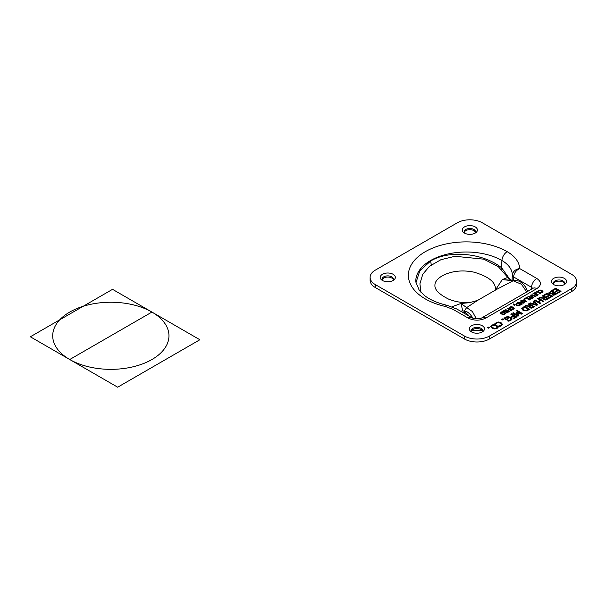 <?xml version="1.0" encoding="UTF-8"?>
<svg xmlns="http://www.w3.org/2000/svg" width="607" height="607" viewBox="0 0 607 607"><rect width="100%" height="100%" fill="white"/><g stroke="black" fill="none" stroke-linecap="round" stroke-linejoin="round"><path stroke-width="0.91" d="M500.547 313.295L501.215 312.347L502.854 311.968L504.652 312.514L505.601 313.553M501.625 312.59L501.989 314.047L504.516 314.259L504.941 313.258L504.151 312.468L501.625 312.256L501.223 312.992M501.625 312.256L501.989 313.72L503.362 314.176L504.941 313.258M505.601 313.295L504.933 314.168L503.302 314.547L501.496 314.001L500.547 312.962L501.215 312.021L502.854 311.634L504.652 312.18L505.601 313.371M538.47 298.181L543.842 301.277L543.128 301.687L541.019 300.473L538.553 301.899L540.655 303.113L539.942 303.523L534.577 300.427L535.291 300.017L537.916 301.861L540.389 300.435L537.756 298.591L538.47 298.181L543.553 301.444M534.866 300.594L535.291 300.344M535.291 300.017L537.916 301.861M537.916 301.535L540.389 300.108M538.045 298.758L538.47 298.507M538.553 301.899L540.367 303.28M533.538 301.353L534.069 301.049L537.438 304.972M529.957 303.424L532.309 303.796L534.357 302.612L533.348 301.14L534.069 301.049M533.113 303.705L536.474 305.018L534.775 302.749L533.113 303.705L536.474 304.684M534.069 300.723L537.627 304.866L536.747 305.367L529.57 303.318L530.328 302.885L532.309 303.796M532.309 303.47L534.357 302.286M559.692 291.39L558.228 290.541L555.762 291.959L555.124 291.595L557.59 290.176L555.602 289.023L552.954 290.548L552.324 290.184L555.678 288.242L561.043 291.345L557.689 293.28L557.051 292.915L559.692 291.39L557.34 293.082M555.678 288.242L560.754 291.504M552.605 290.351L555.678 288.575M557.59 290.176L555.413 291.762M521.732 308.834L524.486 306.581L529.57 309.517M522.718 308.728L523.689 310.147L526.239 310.685L528.522 309.737L524.387 307.021L522.695 308.811M522.718 308.394L523.689 309.82L526.239 310.685M526.239 310.352L528.522 309.403M521.716 308.667L524.486 306.254L529.85 309.35L526.284 310.921L522.931 310.245L521.785 308.644M548.88 292.802L551.535 290.632L556.9 293.735L553.857 295.245L552.309 294.987L551.915 293.894L549.547 293.689L548.887 292.931M548.887 292.999L551.535 290.965L556.619 293.894M551.437 291.398L549.866 292.566L550.261 293.242L551.528 293.469L553.417 292.544L551.437 291.398M553.417 292.544L551.528 293.469M554.009 292.885L552.56 293.932L552.954 294.501L555.58 293.796L554.009 292.885M555.58 293.796L553.789 294.668M549.866 292.566L550.261 293.568L549.866 292.893L550.261 293.568L551.528 293.803M552.56 294.152L553.789 295.002M552.56 293.932L552.954 294.501L552.56 294.258M487.808 327.757L489.128 327.856M489.409 327.689L488.552 328.182L487.527 327.59L488.385 327.097L489.409 327.689M551.209 296.284L549.737 295.442L547.271 296.861L546.641 296.497L549.1 295.07L547.112 293.925L544.471 295.45L543.834 295.085L547.188 293.143L552.552 296.246L549.198 298.181L548.561 297.817L551.209 296.284L548.849 297.976M547.188 293.143L552.271 296.406M544.122 295.245L547.188 293.477M549.1 295.07L546.922 296.664M537.84 291.572L540.26 290.358L542.081 290.897L542.999 291.937M542.347 291.656L541.93 292.324L542.347 291.656L540.177 290.419L539.046 290.662L538.409 291.572L537.84 291.239L538.644 290.427L540.26 290.032L542.081 290.571L542.999 291.61L542.332 292.559L540.351 292.695L541.93 292.657L542.347 291.99L541.93 292.657L540.389 292.999M543.053 295.533L548.417 298.629L547.036 299.433L545.389 300.055L543.606 299.729L543.144 298.181L538.902 297.931L539.828 297.4L543.652 297.984L544.471 297.18L542.339 295.943L543.053 295.533L548.129 298.796M539.418 297.961L539.828 297.726M539.828 297.4L543.652 297.984M543.652 297.65L544.471 297.18M542.62 296.11L543.053 295.867M545.071 297.521L543.751 298.606L544.289 299.6L545.344 299.812L547.089 299.016L545.071 297.521M543.751 298.606L545.344 299.486L547.089 298.69M535.374 292.718L537.157 291.686L540.435 293.583M540.245 293.689L537.104 291.876L535.086 292.551L537.157 291.36L540.723 293.416L540.245 293.689M529.061 303.614L534.433 306.71L531.398 308.128L529.615 307.802L529.152 306.254L524.911 306.004L525.837 305.473L529.668 306.057L530.488 305.587L528.348 304.024L529.061 303.614L534.145 306.869M525.434 306.034L525.837 305.799M525.837 305.473L529.668 306.057M529.668 305.723L530.488 305.253M528.636 304.183L529.061 303.94M531.079 305.602L529.767 306.679L530.306 307.339L531.353 307.559L533.098 306.763L531.079 305.602M533.098 306.763L531.353 307.559M529.767 306.725L530.306 307.673L531.353 307.886M532.764 294.22L534.714 293.098L537.999 294.987M534.63 295.161L535.989 294.38L534.661 293.28L532.483 294.054L534.714 293.098M535.913 296.034L537.385 294.858L536.406 294.289L534.35 294.994L535.989 294.046M534.714 292.764L538.28 294.827L536.049 296.11L535.624 295.867L537.385 294.858M512.581 313.129L513.294 312.719L517.915 315.716L516.17 312.764L521.132 313.523L516.511 310.86L517.179 310.473L522.544 313.569L521.572 314.13L517.24 313.182L518.932 315.655L517.946 316.224L512.581 313.129M512.862 313.295L513.294 313.045M513.294 312.719L517.915 315.382M516.603 312.514L521.132 313.523M517.24 313.182L518.773 315.746M517.179 310.473L522.255 313.736M516.8 311.019L517.179 310.799M531.451 295.351L533.424 297.627L532.938 297.908L530.601 295.139L531.117 294.843L535.913 296.193L535.404 296.489L531.451 295.351L533.234 297.741M530.791 295.359L535.526 296.413M515.51 316.9L513.992 316.027L511.602 317.408L510.973 317.036L513.363 315.655L510.775 314.168L511.489 313.758L516.853 316.854L513.651 318.705L513.014 318.341L515.51 316.9L513.294 318.508M511.253 317.203L513.363 315.655M511.489 313.758L516.572 317.021M511.064 314.335L511.489 314.085M527.088 297.498L529.031 296.375L532.316 298.272M528.955 298.439L530.306 297.658L528.978 296.565L526.8 297.331L529.031 296.375M530.23 299.312L531.702 298.136L530.73 297.574L528.667 298.272L530.306 297.324M529.031 296.041L532.597 298.105L529.949 299.152L531.702 298.136M503.969 318.842L505.29 317.544L507.847 316.877L510.631 317.681L511.967 319.267M511.967 319.07L510.851 320.428L508.636 321.179L507.771 320.678L510.32 320.026L510.995 319.107L509.91 317.795L507.793 317.142L505.935 317.56L505.001 318.296L506.39 319.092L507.634 318.379L508.264 318.736L506.314 319.866L503.969 318.508L505.29 317.218L507.847 316.55L510.631 317.355L511.974 319.001M508.962 320.519L510.32 320.359L510.98 319.274M507.831 320.974L508.962 320.845M507.634 318.379L507.976 318.903M506.39 319.092L507.634 318.705M505.001 318.296L506.39 319.426M521.618 300.655L523.059 300.973L524.418 300.192L523.742 299.099L526.284 297.635L529.562 299.858M526.284 297.635L529.85 299.691L529.372 299.964L526.231 298.151L524.251 298.849L526.398 301.687M524.501 298.993L526.284 297.961M523.591 300.806L525.821 301.785L524.691 300.169L523.591 300.806L525.821 301.459M524.251 298.849L526.588 301.573L526.003 301.914L521.739 300.586M521.739 300.26L523.059 300.973M523.059 300.647L524.418 299.858M502.581 318.903L503.605 319.494L502.74 319.988L501.716 319.396L502.581 318.903L503.317 319.661M502.004 319.563L502.581 319.229M519.531 302.392L522.354 304.016L521.914 304.274L518.348 302.218L523.53 302.772L520.457 300.996L520.897 300.738L524.463 302.802L523.795 303.189L519.531 302.392L522.073 304.183M520.745 301.163L524.182 302.969M518.628 302.377L523.53 302.772M495.183 323.243L498.415 322.006L501.162 322.81L502.535 324.381L501.526 325.815L499.424 326.505L498.559 326.012L500.927 325.458L501.564 324.457L500.418 323.243L498.301 322.59L496.594 322.962L495.631 324.32L494.781 323.827L495.183 323.243L498.415 322.34L501.162 323.144L502.535 324.707M498.62 326.308L500.927 325.784L501.564 324.669M494.781 324.153L495.183 323.569M515.806 304.403L517.627 302.961L520.905 304.858M518.788 305.685L520.305 304.729L517.202 303.348L516.42 304.221L517.088 305.329L518.788 305.685L520.305 304.729M516.451 304.061L517.088 305.002L518.788 305.359M515.783 304.236L517.627 302.635L521.193 304.691L518.818 305.738L516.595 305.283L515.829 304.327M490.57 326.551L491.571 325.124L494.03 324.548L496.731 325.375L498.157 326.938L497.163 328.357L494.705 328.933L491.989 328.114L490.562 326.429M490.57 326.877L491.571 325.458L494.03 324.882L496.731 325.701L498.157 327.272M495.987 325.8L492.186 325.489L491.541 326.338L492.732 327.681L494.796 328.364L496.541 328L497.171 326.991L495.987 325.8M491.564 326.505L492.732 328.015L494.796 328.698L496.541 328.334L497.171 326.991M507.862 310.776L509.258 311.581L508.78 311.854L505.214 309.798L505.692 309.524L507.437 310.534L509.076 309.585L507.331 308.576L507.809 308.303L511.375 310.359L510.897 310.632L509.501 309.828L507.862 310.776L508.969 311.748M507.619 308.735L511.086 310.526M505.502 309.957L507.437 310.86L509.076 309.585M513.59 303.932L514.744 305.086L514.144 305.427L513.241 304.137L513.59 303.932L514.531 305.207M506.739 312.946L506.906 312.522L503.249 310.928L504.629 310.131L504.994 310.344L504.546 310.602L508.196 312.195L506.815 312.992L506.45 312.78L506.906 312.522M504.546 310.602L507.384 312.575L507.915 312.355M503.537 311.095L504.713 310.511M509.167 307.992L509.827 307.043L511.466 306.664L513.264 307.21L514.212 308.25L513.545 309.191L511.913 309.578L510.108 309.031L509.159 307.916M509.167 308.318L509.827 307.377L511.466 306.99L513.264 307.537L514.212 308.576M510.237 307.286L510.601 308.743L511.974 309.198L513.552 308.288L512.771 307.491L510.237 307.286L509.842 308.015M510.237 307.612L510.601 309.077L511.974 309.524L513.135 309.289L513.552 308.288M513.135 309.289L513.552 308.614L513.135 309.289M457.321 222.792A17.679 10.205 180 0 1 482.322 222.792L571.475 274.258A17.679 10.205 180 0 1 576.65 281.481A17.679 10.205 180 0 1 571.475 288.697L489.454 336.05A17.679 10.205 180 0 1 464.454 336.05L375.301 284.577A17.679 10.205 180 0 1 370.126 277.361A17.679 10.205 180 0 1 375.301 270.145L457.321 222.792M382.425 280.464A7.565 4.37 0 0 0 393.738 280.062A7.565 4.37 0 0 0 392.896 274.159A7.565 4.37 0 0 0 382.645 274.159A7.565 4.37 0 0 0 381.803 280.062A7.565 4.37 0 0 0 382.425 280.464M553.652 284.554A7.565 4.37 0 0 0 564.973 284.144A7.565 4.37 0 0 0 564.131 278.249A7.565 4.37 0 0 0 553.872 278.249A7.565 4.37 0 0 0 553.03 284.144A7.565 4.37 0 0 0 553.652 284.554M471.578 331.938A7.565 4.37 0 0 0 482.891 331.536A7.565 4.37 0 0 0 482.049 325.633A7.565 4.37 0 0 0 471.798 325.633A7.565 4.37 0 0 0 470.956 331.536A7.565 4.37 0 0 0 471.578 331.938M464.499 233.08A7.565 4.37 0 0 0 475.82 232.678A7.565 4.37 0 0 0 474.978 226.775A7.565 4.37 0 0 0 464.719 226.775A7.565 4.37 0 0 0 463.877 232.678A7.565 4.37 0 0 0 464.499 233.08M382.698 280.616A5.668 3.27 180 0 1 382.099 279.159A5.668 3.27 180 0 1 387.774 275.882A5.668 3.27 180 0 1 393.442 279.159A5.668 3.27 180 0 1 392.85 280.616M393.351 279.744A5.668 3.27 0 0 0 387.774 277.058A5.668 3.27 0 0 0 382.198 279.744M464.772 233.232A5.668 3.27 180 0 1 464.18 231.768A5.668 3.27 180 0 1 469.848 228.498A5.668 3.27 180 0 1 475.516 231.768A5.668 3.27 180 0 1 474.924 233.232M475.425 232.36A5.668 3.27 0 0 0 469.848 229.674A5.668 3.27 0 0 0 464.272 232.36M553.925 284.698A5.668 3.27 180 0 1 553.334 283.241A5.668 3.27 180 0 1 559.001 279.971A5.668 3.27 180 0 1 564.669 283.241A5.668 3.27 180 0 1 564.078 284.698M564.578 283.833A5.668 3.27 0 0 0 559.001 281.14A5.668 3.27 0 0 0 553.425 283.833M471.851 332.09A5.668 3.27 180 0 1 471.252 330.625A5.668 3.27 180 0 1 476.927 327.355A5.668 3.27 180 0 1 482.595 330.625A5.668 3.27 180 0 1 482.004 332.09M482.504 331.217A5.668 3.27 0 0 0 476.927 328.531A5.668 3.27 0 0 0 471.351 331.217M370.126 277.361L370.126 280.313A17.679 10.205 0 0 0 375.301 287.528L464.454 339.002A17.679 10.205 0 0 0 489.454 339.002L571.475 291.648A17.679 10.205 0 0 0 576.65 284.433L576.65 281.481M513.408 280.343L513.552 276.921L531.542 287.308A7.413 4.279 -60 0 1 536.785 278.438L519.675 268.56C515.426 269.235 512.961 271.42 512.278 275.115A4.355 2.466 2.4 0 0 513.552 276.921C514.114 273.029 516.162 270.244 519.675 268.56A42.702 24.652 0 0 0 507.179 251.67A57.877 33.415 0 0 0 417.775 257.042A57.877 33.415 0 0 0 445.295 306.444L453.171 309.418L468.149 318.06C474.037 320.853 479.925 320.853 485.812 318.06A7.413 4.279 -120 0 0 482.133 317.681A7.413 4.279 -120 0 0 482.11 317.696A7.413 4.279 -120 0 0 482.034 317.742M531.428 289.22L531.542 287.308L532.802 288.424M482.11 317.696L533.075 288.272A7.413 4.279 60 0 1 533.098 288.257A7.413 4.279 60 0 1 536.785 288.636C541.619 285.237 541.619 281.838 536.785 278.438M471.927 317.742A7.413 4.279 120 0 0 471.859 317.696A7.413 4.279 120 0 0 471.836 317.681A7.413 4.279 120 0 0 468.149 318.06M512.058 280.229L512.278 275.115A35.297 20.38 180 0 0 501.943 260.54A7.413 4.279 -60 0 1 507.179 251.67M415.894 282.945L419.847 270.752L430.583 261.056C449.438 249.56 483.582 253.165 501.723 267.892L509.903 279.44M471.685 330.557L482.201 330.595M501.344 269.167L501.943 260.54A50.472 29.136 180 0 0 446.365 254.363A50.472 29.136 180 0 0 415.795 281.86L419.346 290.541L425.241 296.102C430.803 300.162 438.034 303.212 446.911 305.268A7.413 2.193 102.6 0 0 445.295 306.444M462.762 310.928L460.956 303.47L452.025 306.778M464.173 311.141L466.654 307.605L460.956 303.47L469.598 302.688C462.018 302.916 455.022 301.725 448.603 299.114C438.793 294.16 434.263 289.41 434.991 284.88C434.551 282.255 438.641 274.668 454.529 271.625C460.979 270.593 467.481 270.775 474.052 272.179C488.423 276.511 495.54 282.05 495.403 288.818L495.153 290.26M476.381 318.796L472.352 311.505L466.654 307.605L477.709 300.336M526.732 291.929L521.466 284.288L513.188 280.738L496.898 289.251M513.082 280.335L502.277 279.615L507.771 277.414C508.567 279.038 512.391 280.806 512.983 280.335L514.364 280.32L513.188 280.738L502.277 279.615L495.327 290.161M462.155 312.097A11.442 6.199 56.2 0 1 463.232 312.393L463.3 312.757M464.954 312.15L464.818 311.338A11.442 6.199 -123.8 0 0 460.857 311.345M464.818 311.338L463.232 312.393M464.78 313.607L464.636 312.332A11.442 6.609 60 0 1 469.317 316.224M472.815 318.136A11.442 6.609 -120 0 0 466.229 311.414L464.636 312.332M30.35 336.786L117.675 387.198L199.87 339.745L112.538 289.334L30.35 336.786M69.729 359.519L151.925 312.066A58.12 33.552 180 0 1 125.869 368.206A58.12 33.552 180 0 1 54.691 327.112A58.12 33.552 180 0 1 151.925 312.066M485.812 318.06L536.785 288.636M571.475 288.697L571.475 291.648M489.454 339.002L489.454 336.05M464.454 336.05L464.454 339.002M375.301 287.528L375.301 284.577M471.859 317.696L456.881 309.046A7.413 4.279 120 0 0 456.859 309.031A7.413 4.279 120 0 0 453.171 309.418M430.583 261.056L431.319 264.864M482.133 317.681C479.507 319.631 472.701 318.569 471.836 317.681M456.851 309.039L446.911 305.268M477.641 300.374L469.568 302.696M477.656 300.366L497.08 289.152M514.372 280.313L518.507 280.98L520.791 282.134L523.735 284.63L525.89 287.498L527.665 291.398M421 292.445L419.9 283.788L422.783 274.25L429.46 266.321L440.917 259.705L455 256.283L483.756 259.174L498.172 266.526L507.756 277.391"/></g></svg>
